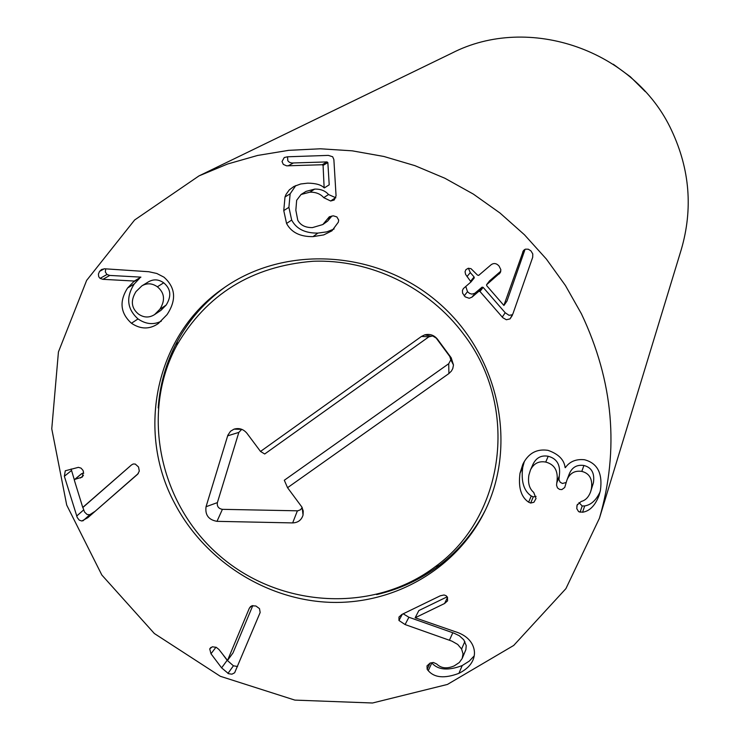 <?xml version="1.0" encoding="UTF-8"?>
<svg xmlns="http://www.w3.org/2000/svg" width="740" height="740" viewBox="0 0 740 740"><rect width="100%" height="100%" fill="white"/><g stroke="black" fill="none" stroke-linecap="round" stroke-linejoin="round"><path stroke-width="1.11" d="M87.773 517.723L81.788 521.006L79.245 520.137L77.256 517.556L64.352 476.273L65.277 470.788L78.412 467.347L81.049 468.133L82.954 470.335L83.435 471.565L82.316 477.05L74.833 479.372L74.379 480.316L82.751 507.418L131.48 464.951L133.2 463.989L135.263 464.054L138.528 466.986L139.305 471.075L137.659 474.229L87.773 517.723L138.325 473.489M131.572 464.877L83.028 507.353M81.418 473.933L83.759 473.11M80.466 477.985L83.444 475.505M71.114 468.993L74.352 479.881M82.843 507.399L84.564 512.062L87.144 514.531L89.836 514.688L94.646 511.58M76.655 516.067L83.629 509.943M82.926 520.858L89.836 514.688M252.812 605.561L233.008 652.921L227.522 660.441L249.334 608.215L250.684 606.421M249.334 608.215L251.813 605.801L255.901 605.995L259.5 608.632L260.166 612.48L234.645 672.771L231.962 674.177L228.549 673.696L221.612 667.869L210.993 653.772L209.725 648.924L212.288 646.788L216.237 647.324L218.947 649.489L227.522 660.441M209.725 648.924L210.835 647.472M223.572 655.52L227.162 660.284L233.415 665.797L237.577 666.5M221.612 667.869L227.162 660.284M461.594 649.035L457.727 644.448L451.881 641.127L405.085 624.551L408.906 617.262L454.064 633.199L459.346 635.762L463.786 639.813L466.209 645.558L465.913 649.544L462.186 658.48L463.027 653.809L461.594 649.035L464.859 641.497M405.085 624.551L398.962 620.49L398.971 617.03L401.894 614.441L440.337 595.774L444.056 594.979L446.063 595.682L447.45 597.217L447.58 600.834L444.583 603.507L415.14 617.78L454.878 631.562C463.046 634.023 468.781 638.148 472.065 643.939C474.886 649.285 475.21 654.595 473.045 659.867C470.816 665.251 466.108 669.737 458.92 673.335L462.204 665.574L469.28 661.116L474.21 655.88M403.198 613.812L408.906 617.262M458.92 673.335C444.657 678.71 434.436 677.822 428.247 670.662L427.165 669.293L426.999 665.889L430.134 663.04L433.418 662.485L436.683 664.002C441.17 668.387 447.043 668.997 454.295 665.852L459.272 662.541L462.186 658.48M428.247 670.662L431.836 662.948C437.95 670.024 448.079 670.903 462.204 665.574M415.14 617.78L418.858 610.555L447.2 596.801M530.654 503.052L528.628 502.173C521.043 497.04 518.166 487.401 519.998 473.267L522.856 464.221C528.323 453.269 536.704 448.644 547.998 450.346C558.506 453.999 564.213 459.753 565.11 467.615L565.341 467.671C569.661 461.51 576.044 458.874 584.489 459.743C597.448 463.138 602.749 473.35 600.408 490.361L599.16 495.152C595.312 505.429 589.789 511.118 582.593 512.228L578.634 511.673L576.765 508.602L577.098 505.143L581.187 501.461C585.377 500.471 588.513 497.299 590.566 491.952L591.39 488.853C592.796 479.196 589.604 473.378 581.797 471.399C574.573 470.353 569.596 473.332 566.849 480.316L564.731 487.475L561.891 489.575L559.57 489.399L557.47 487.901L556.545 485.19L556.887 482.11C558.46 471.13 554.741 464.452 545.732 462.065C538.831 460.826 533.744 463.444 530.478 469.928L528.887 475.126C527.722 482.98 529.341 488.752 533.725 492.424L536.028 498.51L533.91 502.266L530.654 503.052L533.281 496.864L536.074 496.383M528.628 502.173L531.274 495.994L533.281 496.864M545.732 462.065L548.211 456.266C557.137 458.624 560.809 465.238 559.255 476.107L558.977 479.779L560.171 482.24L562.446 483.47L566.146 482.508M530.478 469.928L533.115 464.054C536.352 457.635 541.384 455.035 548.211 456.266M581.797 471.399L583.916 465.488C591.649 467.449 594.812 473.212 593.415 482.776L590.566 491.952M566.849 480.316L569.115 474.331C571.835 467.412 576.774 464.461 583.916 465.488M591.39 488.853L593.415 482.776M580.058 512.302L582.195 506.003L584.692 505.92C591.01 504.93 596.135 500.268 600.048 491.934M578.976 502.571L582.195 506.003M582.593 512.228L584.692 505.92M519.998 473.267L522.736 467.365C520.914 481.37 523.763 490.907 531.274 495.994M524.336 461.436L522.736 467.365M510.036 318.885L506.363 319.754L502.839 317.719L479.964 291.477L478.882 291.273L472.009 297.129L469.225 298.285L465.192 296.86L462.583 293.16L462.435 290.45L463.388 288.554L470.982 281.94L465.58 274.364L465.053 271.784L465.913 269.656L468.272 268.259L471.001 268.666L477.531 275.132L478.669 275.391L491.129 264.744C493.858 262.802 496.503 263.246 499.075 266.076L500.851 269.684L500.259 272.69L486.559 284.752L486.735 285.714L503.885 305.444L523.439 250.564L525.493 249.158L528.286 249.204L530.922 250.86L532.782 253.913L532.689 257.307L513.024 313.519L510.036 318.885L512.311 315.407M502.257 317.118L505.207 312.743L509.055 315.314L512.58 314.731M525.076 249.306L506.993 301.041L504.06 305.296M489.593 280.849L500.832 271.173M499.167 273.994L500.499 272.228M466.986 276.566L470.298 272.598L474.09 276.964L474.248 277.925L471.056 281.82M468.374 268.241L470.298 272.598M465.775 286.399L467.495 291.699L469.586 293.429L471.926 294.113L474.738 293.336L482.064 287.166L483.137 287.361L505.207 312.743M472.009 297.129L475.265 292.966M313.039 236.624C300.181 236.819 291.347 232.434 286.556 223.462L283.762 210.595L285.002 196.97L286.103 194.324L289.34 189.838L293.928 186.452L300.718 183.983L307.72 183.15C315.832 183.252 321.308 184.824 324.148 187.868L323.075 165.409L322.196 164.743L286.584 165.834L283.309 164.4L282.032 161.533L284.243 157.537L287.499 156.787L328.338 155.391L332.658 156.751L333.87 159.544L336.062 195.822L334.221 200.004L330.669 201.003L323.759 197.672C320.448 193.862 315.795 192.03 309.81 192.187L301.05 194.5L296.657 200.29L295.843 210.225L297.767 220.215C300.468 225.238 305.37 227.698 312.474 227.596L322.834 224.544L329.328 216.774L333.315 215.821L336.885 216.94L338.68 220.076L338.346 222.157L331.955 230.815L323.75 234.904L313.039 236.624L317.886 233.091L326.83 231.851L334.11 228.984M327.219 219.336L331.936 215.978L327.589 221.131L322.834 224.544M301.05 194.5L306.036 191.392L314.704 189.098C320.633 188.941 325.239 190.754 328.514 194.528L335.868 197.793M323.759 197.672L328.514 194.528M287.527 156.787L287.823 160.774L289.349 162.273L291.717 163.013L326.978 161.921L327.848 162.587L329.207 184.815L324.453 187.858M295.787 185.555L290.136 193.834L288.905 207.329L291.671 220.067C296.416 228.947 305.148 233.285 317.886 233.091M286.556 223.462L291.671 220.067M136.003 291.588C130.444 300.579 131.248 308.062 138.426 314.028C143.801 317.784 149.184 317.969 154.577 314.593L159.858 309.274L166.158 305.074C171.68 296.176 170.857 288.757 163.707 282.819C158.601 279.239 153.485 278.934 148.342 281.903L141.858 285.871L136.003 291.588M154.577 314.593L160.922 310.347L166.158 305.074M159.858 309.274C165.427 300.292 164.604 292.8 157.37 286.796L163.707 282.819M157.37 286.796C152.218 283.18 147.047 282.874 141.858 285.871M131.452 323.25C120.361 313.177 119.075 301.421 127.613 287.98L134.347 281.052L102.916 279.322L100.067 278.379L98.725 276.723L98.392 274.124L99.539 271.404L101.574 269.499L104.645 268.786L148.786 271.728L156.778 273.467L163.91 277.13C175.639 287.518 176.684 300.014 167.055 314.611L158.268 323.565C149.6 329.522 140.656 329.42 131.452 323.25L138.019 318.931C145.873 324.305 153.652 325.045 161.329 321.151M100.067 278.379L106.958 274.503L109.77 275.428L140.905 277.13L134.365 281.422M105.718 268.861L105.33 271.969L106.958 274.503M102.916 279.322L109.77 275.428M134.347 281.052L140.905 277.13M139.573 278.314L134.227 284.003C125.763 297.314 127.03 308.959 138.019 318.931M581.372 313.714C613.414 381.331 619.436 449.495 599.446 518.213L565.906 588.642L513.708 645.447L447.423 684.445L372.516 703L294.862 700.105L220.307 676.286L154.355 633.523L101.843 575.026L66.711 505.087L51.763 428.83L58.432 351.944L86.636 280.404L134.625 219.993L198.977 175.907L227.596 164.012L257.622 155.446L288.674 150.34L320.346 148.786L352.221 150.831L383.884 156.473L414.909 165.649L444.879 178.248L473.378 194.111L500.027 213.046L524.457 234.774L546.342 259.028L565.397 285.455L581.372 313.714M174.538 503.117C135.448 430.356 156.103 334.249 223.406 288.258C284.808 244.598 377.012 249.898 437.692 302.031C498.649 353.859 518.222 444.12 484.654 511.571C456.377 568.792 394.513 604.488 330.345 602.341C266.132 600.075 204.397 560.661 174.538 503.117M613.293 64.251L630.295 76.71L645.243 91.566M599.446 518.213L681.309 249.436C693.038 209.05 689.837 169.46 671.716 130.656C634.744 50.181 528.795 13.477 451.733 53.206L198.977 175.907M224.84 287.259C204.823 301.818 188.968 319.893 177.286 341.492C166.26 362.193 159.896 384.328 158.203 407.897M376.623 594.599C399.646 589.253 420.524 579.531 439.255 565.416C458.763 550.505 474.155 532.032 485.421 509.999M463.906 334.591C428.886 287.259 370.12 258.889 312.733 261.285C251.831 266.298 206.525 294.298 176.814 345.303C140.036 413.447 159.562 504.717 220.326 556.341C280.775 608.326 373.978 613.404 435.564 566.47C504.902 516.307 519.591 407.268 463.906 334.591M287.555 487.697L284.308 480.251L448.727 363.719L450.836 359.788L449.791 356.476L436.212 338.097L432.669 335.942L428.858 336.829L264.716 453.99L260.508 451.446L421.476 336.441L424.732 334.85C429.829 333.638 434.075 335.091 437.479 339.207L451.197 357.79L453.472 364.986L452.788 368.511L451.437 371.036L448.903 373.552L287.555 487.697L301.846 506.993L303.233 510.988L303.039 515.114C301.457 520.1 297.998 522.699 292.661 522.912L216.996 521.339C208.597 519.841 204.952 514.975 206.044 506.724L227.855 435.194L230.519 431.254L234.025 429.154C239.103 427.702 243.414 429.089 246.957 433.298L260.508 451.446M241.758 429.329L238.844 432.391L217.384 502.617C216.876 506.41 218.55 508.648 222.407 509.333L297.841 510.822L300.68 509.666L302.096 507.464M74.833 479.372L81.835 473.591M64.352 476.273L71.456 470.529M210.993 653.772L215.969 647.213M227.939 673.437L233.415 665.797M398.962 620.49L402.32 614.237M449.43 640.202L452.815 632.746M427.165 669.293L430.07 663.068M444.583 603.507L447.543 597.393M556.887 482.11L559.255 476.107M556.702 483.063L559.079 477.05M576.839 506.095L577.468 504.291M522.68 252.007L524.41 249.667M486.689 284.623L489.806 280.571M470.825 280.969L474.09 276.964M464.165 295.852L467.495 291.699M478.882 291.273L482.064 287.166M479.964 291.477L483.137 287.361M309.81 192.187L314.704 189.098M330.669 201.003L335.35 197.821M288.082 165.889L293.207 163.068M322.196 164.743L326.978 161.921M323.075 165.409L327.848 162.587M285.002 196.97L290.136 193.834M283.762 210.595L288.905 207.329M99.539 271.404L104.266 268.786M127.613 287.98L134.227 284.003M421.476 336.441L428.858 336.829M227.633 435.842L238.844 432.391M206.044 506.724L217.384 502.617M216.996 521.339L222.407 509.333M292.661 522.912L297.387 510.831M448.903 373.552L448.727 363.719M451.197 357.79L449.791 356.476M437.479 339.207L436.212 338.097M74.583 479.492L81.594 473.711M486.559 284.752L489.677 280.7M470.982 281.94L474.248 277.925M435.564 566.47L439.255 565.416M176.814 345.303L177.286 341.492M241.73 429.311L234.025 429.154M302.207 507.696L303.039 515.114M450.836 359.788L453.472 364.986M430.356 336.099L424.732 334.85"/></g></svg>
